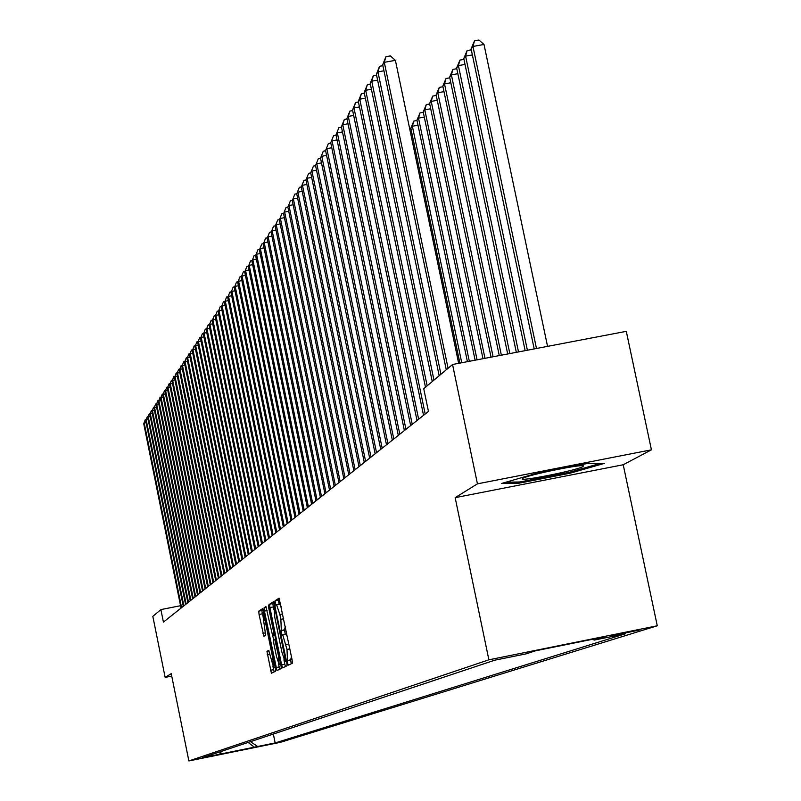 <?xml version="1.0" encoding="UTF-8"?>
<svg xmlns="http://www.w3.org/2000/svg" width="801" height="801" viewBox="0 0 801 801"><rect width="100%" height="100%" fill="white"/><g stroke="black" fill="none" stroke-linecap="round" stroke-linejoin="round"><path stroke-width="1.2" d="M287.579 663.048L288.29 665.18L292.375 663.238L292.095 659.794L279.088 598.147L275.133 600.68L275.334 603.093L276.045 605.196L276.605 604.845L279.859 614.477L280.851 619.333L281.451 633.05L282.162 635.173L282.733 634.863L286.998 649.441L287.579 663.048M291.444 656.59L290.643 660.004L291.194 663.799M279.639 599.238L278.388 600.029L279.138 604.344M285.286 626.502L284.515 629.997L285.276 634.352M276.625 742.837L260.685 746.101L276.625 742.837M266.953 651.323L271.399 673.23L275.604 671.228L275.324 667.914L262.838 608.54L258.763 611.143L259.053 614.467L263.869 636.274L265.632 635.273L262.678 613.586L265.281 621.396L272.851 658.522L273.582 667.383L268.725 650.382L266.953 651.323L269.056 650.903M171.244 673.631L165.146 677.406L152.831 616.359L160.881 609.591L163.414 622.107L428.455 411.424L423.729 388.715L452.545 364.505L477.436 483.844L455.148 497.661L488.89 659.814L188.876 760.95L171.244 673.631M281.612 664.87L282.623 667.884L287.038 665.781L286.758 662.377L273.922 601.451L269.637 604.194L269.927 607.599L281.612 664.87L284.836 664.229L285.446 666.542M265.912 606.577L272.59 635.523L273.802 634.843L273.521 631.458L268.605 607.358L268.405 604.975L269.106 607.048L280.971 665.18L281.251 668.545L276.946 670.587L264.42 611.073L264.13 607.719L265.902 606.577M610.953 635.874L639.118 630.127L610.953 635.874M488.89 659.814L657.271 625.781L280.52 742.297L188.876 760.95M273.341 734.036L275.144 742.928L625.331 633.801L594.142 640.109L592.83 639.228M275.144 742.928L202.112 757.796L494.758 660.194L526.177 653.846L535.328 650.853L604.174 636.935L594.142 640.109M455.148 497.661L623.218 464.75L651.423 449.832L477.436 483.844M651.423 449.832L626.292 331.344L452.545 364.505M165.146 677.406L171.744 676.084M623.218 464.75L657.271 625.781M180.535 605.706L160.881 609.591M219.654 754.222L221.577 751.298M250.463 741.666L257.672 746.482M254.668 747.433L248.15 742.437M501.386 483.524L519.138 483.183L570.122 473.201L604.545 463.338L587.744 463.419L535.559 473.621L501.386 483.524M569.901 472.139L570.122 473.201M518.888 481.972L519.138 483.183M287.339 636.535L285.997 634.212L282.793 634.863M281.201 606.457L279.869 604.194L276.675 604.845M274.463 602.532L272.851 603.553L273.632 609.341M283.924 659.774L284.836 664.229M285.707 661.476L274.423 606.207L273.892 606.537L274.813 617.501L281.872 652.074L285.126 661.756L286.548 661.306M278.418 663.478L279.729 669.266M273.602 639.889L272.71 635.493M276.485 656.5L279.159 664.49L278.428 655.508L274.723 639.268L273.501 639.939L273.792 643.303L276.485 656.5M263.349 609.601L261.897 610.522L262.408 614.918M272.941 666.552L274.162 671.919M547.554 346.372L484.004 44.466L472.96 46.448L471.098 48.891L534.187 348.926M536.48 348.485L472.96 46.448L474.502 40.841L478.918 40.05L484.004 44.466M471.098 48.891L474.502 40.841M458.653 363.344L395.404 60.345L384.29 62.338L448.069 368.26M382.688 64.741L385.942 56.691L384.29 62.338L382.688 64.741L446.277 369.772M385.942 56.691L390.377 55.9L395.404 60.345M582.918 466.593L583.468 465.962C583.438 463.559 527.358 475.013 522.743 478.367L522.472 478.547C516.475 482.382 576.97 470.417 582.918 466.593M600.51 463.358L569.401 472.29L519.989 481.962L505.912 482.212M527.388 350.217L465.601 56.14L463.789 58.533L525.146 350.648M472.37 54.929L465.601 56.14L467.133 50.583L471.298 49.842M463.789 58.533L467.133 50.583M518.507 351.909L458.412 65.612L456.64 67.945L516.325 352.33M465.021 64.42L458.412 65.612L459.934 60.105L463.969 59.384M456.64 67.945L459.934 60.105M509.837 353.571L451.384 74.863L449.651 77.146L507.704 353.982M457.842 73.702L451.384 74.863L452.895 69.417L456.8 68.716M449.651 77.146L452.895 69.417M501.366 355.183L444.515 83.905L442.823 86.138L499.273 355.584M450.833 82.763L444.515 83.905L446.017 78.508L449.792 77.827M442.823 86.138L446.017 78.508M383.949 70.798L377.942 71.88L440.94 374.257M376.38 74.223L379.584 66.283L377.942 71.88L376.38 74.223L439.178 375.729M379.584 66.283L382.888 65.692M377.611 80.14L371.744 81.191L433.972 380.115M370.212 83.494L373.366 75.654L371.744 81.191L370.212 83.494L432.25 381.556M373.366 75.654L376.56 75.084M371.414 89.261L365.687 90.303L427.163 385.832M364.195 92.546L367.299 84.816L365.687 90.303L364.195 92.546L425.481 387.243M367.299 84.816L370.372 84.265M365.366 98.183L359.759 99.194L425.201 414.017M358.297 101.387L361.361 93.767L359.759 99.194L358.297 101.387L423.549 415.329M361.361 93.767L364.335 93.226M493.086 356.765L437.797 92.746L436.134 94.929L491.043 357.156M443.974 91.634L437.797 92.746L439.288 87.399L442.943 86.748M436.134 94.929L439.288 87.399M359.449 106.903L353.972 107.895L418.643 419.223M352.54 110.037L355.554 102.518L353.972 107.895L352.54 110.037L417.021 420.515M355.554 102.518L358.427 101.997M484.985 358.317L431.228 101.397L429.606 103.529L482.993 358.698M437.266 100.305L431.228 101.397L432.71 96.1L436.255 95.459M429.606 103.529L432.71 96.1M353.662 115.434L348.305 116.405L412.225 424.33M346.913 118.498L349.887 111.079L348.305 116.405L346.913 118.498L410.643 425.581M349.887 111.079L352.65 110.578M477.066 359.829L424.8 109.857L423.218 111.95L475.113 360.2M430.708 108.786L424.8 109.857L426.282 104.611L429.706 103.99M423.218 111.95L426.282 104.611M348.004 123.775L342.768 124.726L405.947 429.316M341.406 126.778L344.33 119.449L342.768 124.726L341.406 126.778L404.405 430.548M344.33 119.449L347.003 118.959M469.326 361.301L418.512 118.137L416.961 120.18L467.414 361.672M424.29 117.086L418.512 118.137L419.984 112.941L423.298 112.34M416.961 120.18L419.984 112.941M342.478 131.935L337.351 132.866L399.809 434.192M336.009 134.878L338.903 127.639L336.009 134.878L398.297 435.394M338.903 127.639L341.486 127.169M461.746 362.753L412.365 126.238L410.843 128.24L459.874 363.103M418.012 125.206L412.365 126.238L413.817 121.081L417.031 120.5M410.843 128.24L413.817 121.081M411.874 133.156L410.653 133.387M409.681 128.721L410.903 128.5M337.061 139.925L332.045 140.836L393.802 438.968M330.743 142.798L333.586 135.649L330.743 142.798L392.33 440.149M333.586 135.649L336.08 135.199M331.764 147.744L326.858 148.636L387.924 443.644M325.576 150.558L328.39 143.499L325.576 150.558L386.483 444.795M328.39 143.499L330.793 143.059M326.578 155.394L321.772 156.275L382.177 448.21M320.52 158.157L323.294 151.179L320.52 158.157L380.755 449.341M323.294 151.179L325.617 150.758M321.501 162.893L316.795 163.744L376.54 452.695M315.564 165.597L318.307 158.708L315.564 165.597L375.148 453.797M318.307 158.708L320.55 158.298M316.525 170.233L311.919 171.074L371.023 457.081M310.718 172.876L313.421 166.077L310.718 172.876L369.661 458.162M313.421 166.077L315.584 165.677M311.659 177.421L307.143 178.253L365.616 461.376M305.972 180.025L308.635 173.296L305.972 180.025L364.285 462.437M308.635 173.296L310.728 172.906M306.883 184.47L302.468 185.281L360.32 465.581M301.306 187.013L303.939 180.365L301.306 187.013L359.008 466.623M303.939 180.365L305.972 179.995M302.207 191.379L297.882 192.17L355.133 469.706M296.75 193.872L299.344 187.304L296.75 193.872L353.852 470.728M299.344 187.304L301.336 186.933M297.632 198.147L293.386 198.928L350.047 473.751M292.275 200.6L294.838 194.102L292.275 200.6L348.785 474.753M294.838 194.102L296.791 193.742M293.136 204.786L288.971 205.557L345.051 477.716M287.889 207.189L290.423 200.761L287.889 207.189L343.819 478.698M290.423 200.761L292.335 200.41M288.73 211.294L284.655 212.045L340.165 481.601M283.584 213.657L286.087 207.299L283.584 213.657L338.953 482.562M286.087 207.299L287.97 206.958M284.415 217.682L280.41 218.423L335.369 485.416M279.359 219.995L281.832 213.717L279.359 219.995L334.177 486.357M281.832 213.717L283.684 213.376M280.18 223.95L276.245 224.67L330.663 489.161M275.224 226.212L277.667 220.005L275.224 226.212L329.501 490.082M277.667 220.005L279.479 219.664M276.015 230.097L272.17 230.808L326.047 492.825M271.159 232.32L273.572 226.172L271.159 232.32L324.906 493.736M273.572 226.172L275.354 225.842M271.94 236.125L268.165 236.826L321.511 496.43M267.174 238.308L269.557 232.23L267.174 238.308L320.4 497.321M269.557 232.23L271.309 231.91M267.935 242.042L264.23 242.733L317.066 499.964M263.259 244.195L265.612 238.177L263.259 244.195L315.964 500.835M265.612 238.177L267.334 237.857M264.01 247.859L260.365 248.53L312.7 503.439M259.414 249.972L261.747 244.015L259.414 249.972L311.629 504.29M261.747 244.015L263.429 243.704M260.155 253.567L256.58 254.227L308.415 506.843M255.639 255.639L257.942 249.742L255.639 255.639L307.354 507.684M257.942 249.742L259.604 249.441M256.36 259.174L252.856 259.824L304.21 510.187M251.935 261.206L254.217 255.379L251.935 261.206L303.168 511.008M254.217 255.379L255.839 255.078M252.645 264.68L249.191 265.321L300.075 513.471M248.29 266.673L250.543 260.906L248.29 266.673L299.053 514.282M250.543 260.906L252.145 260.605M248.991 270.087L245.607 270.718L296.02 516.695M244.716 272.05L246.948 266.332L244.716 272.05L295.008 517.496M246.948 266.332L248.52 266.042M245.396 275.404L242.072 276.015L292.025 519.869M241.201 277.326L243.404 271.669L241.201 277.326L291.043 520.65M243.404 271.669L244.956 271.389M241.872 280.62L238.608 281.231L288.11 522.983M237.747 282.523L239.93 276.916L237.747 282.523L287.138 523.754M239.93 276.916L241.451 276.635M238.408 285.757L235.194 286.347L284.255 526.047M234.353 287.619L236.515 282.072L234.353 287.619L283.304 526.798M236.515 282.072L238.007 281.792M235.003 290.793L231.849 291.384L280.47 529.05M231.018 292.635L233.151 287.138L231.018 292.635L279.539 529.801M233.151 287.138L234.623 286.868M231.659 295.759L228.545 296.34L276.745 532.014M227.734 297.561L229.847 292.125L227.734 297.561L275.824 532.745M229.847 292.125L231.299 291.854M228.365 300.635L225.311 301.206L273.091 534.918M224.51 302.408L226.603 297.021L224.51 302.408L272.18 535.639M226.603 297.021L228.025 296.75M225.131 305.431L222.127 305.992L269.496 537.781M221.336 307.173L223.409 301.837L221.336 307.173L268.605 538.492M223.409 301.837L224.811 301.576M221.947 310.147L218.993 310.698L265.952 540.595M218.212 311.859L220.265 306.573L218.212 311.859L265.081 541.286M220.265 306.573L221.647 306.322M218.813 314.783L215.91 315.334L262.468 543.358M215.149 316.475L217.181 311.239L215.149 316.475L261.607 544.049M217.181 311.239L218.533 310.978M215.729 319.349L212.876 319.889L259.043 546.082M212.125 321.011L214.137 315.824L212.125 321.011L258.202 546.753M214.137 315.824L215.469 315.574M212.706 323.844L209.892 324.365L255.679 548.765M209.151 325.476L211.144 320.33L209.151 325.476L254.848 549.426M211.144 320.33L212.465 320.09M209.722 328.26L206.958 328.78L252.365 551.398M206.227 329.872L208.2 324.775L206.227 329.872L251.544 552.049M208.2 324.775L209.502 324.535M206.788 332.605L204.065 333.116L249.101 553.992M203.354 334.197L205.306 329.141L203.354 334.197L248.29 554.632M205.306 329.141L206.578 328.901M203.905 336.891L201.221 337.391L245.887 556.545M200.52 338.453L202.453 333.446L200.52 338.453L245.096 557.176M202.453 333.446L203.704 333.206M201.061 341.106L198.428 341.596L242.733 559.058M197.727 342.638L199.649 337.682L197.727 342.638L241.952 559.679M199.649 337.682L200.881 337.451M198.268 345.251L195.664 345.742L239.619 561.531M194.983 346.763L196.886 341.847L194.983 346.763L238.848 562.142M196.886 341.847L198.097 341.616M195.504 349.336L192.951 349.817L236.555 563.964M192.28 350.828L194.162 345.952L192.28 350.828L235.794 564.565M194.162 345.952L195.364 345.732M192.801 353.361L190.278 353.842L233.542 566.357M189.617 354.833L191.479 349.997L189.617 354.833L232.791 566.958M191.479 349.997L192.661 349.777M190.127 357.326L187.644 357.797L230.568 568.72M186.993 358.768L188.836 353.982L186.993 358.768L229.827 569.311M188.836 353.982L190.007 353.762M187.494 361.231L185.051 361.692L227.644 571.053M184.41 362.653L186.243 357.897L184.41 362.653L226.913 571.624M186.243 357.897L187.384 357.687M184.901 365.076L182.498 365.526L224.761 573.346M181.867 366.478L183.679 361.762L181.867 366.478L224.04 573.906M183.679 361.762L184.811 361.551M182.348 368.86L179.985 369.311L221.917 575.599M179.354 370.242L181.156 365.576L179.354 370.242L221.216 576.159M181.156 365.576L182.268 365.366M179.835 372.595L177.502 373.036L219.114 577.821M176.891 373.957L178.663 369.321L176.891 373.957L218.423 578.372M178.663 369.321L179.764 369.121M177.361 376.27L175.059 376.71L216.36 580.014M174.448 377.621L176.21 373.016L174.448 377.621L215.679 580.555M176.21 373.016L177.301 372.815M174.918 379.894L172.646 380.325L213.647 582.177M172.055 381.226L173.797 376.66L172.055 381.226L212.966 582.707M173.797 376.66L174.868 376.46M172.505 383.469L170.273 383.899L210.963 584.309M169.682 384.78L171.414 380.255L169.682 384.78L210.303 584.83M171.414 380.255L172.475 380.054M170.132 386.993L167.93 387.414L208.32 586.402M167.349 388.285L169.071 383.799L167.349 388.285L207.669 586.923M169.071 383.799L170.112 383.599M167.799 390.467L165.627 390.878L205.717 588.475M165.056 391.739L166.758 387.284L165.056 391.739L205.076 588.985M166.758 387.284L167.779 387.093M165.487 393.892L163.354 394.302L203.154 590.507M162.783 395.143L164.475 390.728L162.783 395.143L202.523 591.018M164.475 390.728L165.487 390.538M163.214 397.266L161.111 397.666L200.62 592.52M160.55 398.508L162.223 394.122L160.55 398.508L200 593.02M162.223 394.122L163.224 393.932M160.971 400.6L158.898 400.991L198.127 594.502M158.348 401.822L160.01 397.466L158.348 401.822L197.507 595.003M160.01 397.466L160.991 397.276M158.768 403.884L156.716 404.275L195.664 596.465M156.175 405.086L157.817 400.77L156.175 405.086L195.054 596.945M157.817 400.77L158.788 400.58M156.585 407.118L154.563 407.509L193.241 598.387M154.022 408.31L155.664 404.024L154.022 408.31L192.641 598.868M155.664 404.024L156.616 403.844M154.433 410.312L152.44 410.693L190.848 600.299M151.91 411.484L153.532 407.238L151.91 411.484L190.258 600.77M153.532 407.238L154.473 407.058M152.31 413.466L150.338 413.847L188.485 602.172M149.827 414.618L151.429 410.402L149.827 414.618L187.895 602.642M151.429 410.402L152.36 410.222M150.218 416.58L148.275 416.951L186.152 604.024M147.764 417.711L149.356 413.526L147.764 417.711L185.582 604.485M149.356 413.526L150.278 413.356M148.155 419.644L146.233 420.014L183.86 605.856M145.732 420.765L147.314 416.61L145.732 420.765L183.289 606.307M147.314 416.61L148.225 416.44M146.112 422.668L144.22 423.038L181.587 607.659M143.729 423.779L145.291 419.654L143.729 423.779L181.026 608.099M145.291 419.654L146.193 419.484M291.174 659.754L287.899 660.404M289.862 648.87L286.998 649.441M288.871 644.014L286.007 644.585M284.515 629.997L281.251 630.647M285.036 629.706L281.762 630.357M283.714 618.762L280.851 619.333M282.723 613.906L279.859 614.477M278.388 600.029L275.133 600.68M290.643 660.004L287.379 660.655M273.141 606.958L269.927 607.599M272.851 603.553L269.637 604.194M286.067 658.983L285.516 659.093M275.694 608.189L275.144 608.299M275.264 606.047L274.453 606.207L275.264 606.037M279.128 666.973L275.945 667.613M267.103 610.542L264.42 611.073M266.312 607.278L264.13 607.719M272.59 635.523L274.823 635.073L272.6 635.513M274.733 634.652L273.802 634.843M274.062 631.358L273.521 631.458M269.146 607.248L268.605 607.358M278.968 655.398L278.428 655.508M276.265 642.142L275.724 642.252M275.644 639.088L274.743 639.268L275.644 639.088M273.381 658.412L272.851 658.522M265.812 621.286L265.281 621.396M265.511 632.85L262.908 633.371M262.187 613.836L259.053 614.467M261.897 610.522L258.763 611.143M273.572 669.656L270.428 670.287M269.857 654.087L267.234 654.617M285.997 634.212L282.733 634.863M279.869 604.194L276.605 604.845M280.761 664.169L279.159 664.49M275.144 667.063L273.582 667.383M264.18 613.286L262.678 613.586M582.848 465.761L583.468 465.962"/></g></svg>
